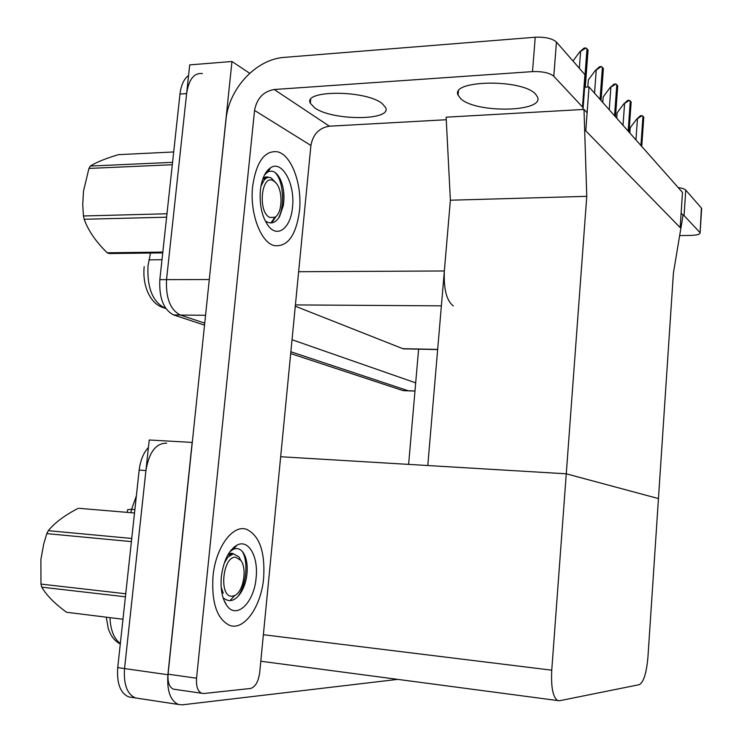 <?xml version="1.0" encoding="UTF-8"?>
<svg xmlns="http://www.w3.org/2000/svg" width="742" height="742" viewBox="0 0 742 742"><rect width="100%" height="100%" fill="white"/><g stroke="black" fill="none" stroke-linecap="round" stroke-linejoin="round"><path stroke-width="1.11" d="M586.774 196.333L584 109.436L587.107 112.747L585.763 130.815L680.173 227.599L682.492 192.41L589.018 86.944L585.763 130.815L680.173 227.599L681.128 213.112L683.067 215.18L673.411 272.982L658.451 498.578L566.267 473.804L551.751 670.184C550.916 687.129 552.892 697.248 557.678 700.559L559.496 700.745L639.372 684.653C643.657 682.176 646.514 672.975 647.942 657.06L658.451 498.578L566.267 473.804L586.774 196.333L450.375 200.219L444.356 270.969C443.586 289.092 446.582 300.751 453.316 305.936M208.929 283.045L231.958 61.493L189.72 64.888L166.533 279.632L186.622 93.594C188.83 79.292 194.107 72.614 202.455 73.569M231.958 61.493L249.692 73.291M204.532 325.135L173.711 314.97L180.334 315.035C170.298 309.878 165.698 298.08 166.533 279.632C165.698 298.08 170.298 309.878 180.334 315.035L204.736 323.15L180.334 315.035L205.562 315.294M404.956 390.709L408.221 390.756L290.864 351.764L408.221 390.756L414.982 390.997M415.687 382.863L292.033 339.734M410.224 390.895L408.462 390.83L410.224 390.895M295.288 306.214L402.813 348.675L405.438 348.888M589.018 86.944L584.668 87.222M280.662 456.738L566.267 473.804L427.782 465.531L450.375 200.219L446.137 117.18L584 109.436M397.712 679.375L182.328 704.835L178.423 704.464C170.363 700.773 166.857 690.858 167.896 674.728L192.159 442.418L149.225 439.997L124.545 668.57L145.924 470.53C149.086 452.147 156.005 443.03 166.681 443.159M138.402 698.38L135.461 697.934C127.132 694.234 123.497 684.449 124.545 668.57C123.497 684.449 127.132 694.234 135.461 697.934L178.423 704.464M150.505 253.031L148.001 265.831C147.018 287.673 152.574 301.697 164.659 307.893L163.871 307.837C157.026 305.871 151.758 300.853 148.057 292.784C144.551 284.965 143.252 276.256 144.18 266.656M402.934 390.57L290.688 353.554M173.711 314.97C163.62 309.822 159.001 298.052 159.836 279.651L179.972 94.058C181.094 85.033 183.96 78.847 188.579 75.499M127.132 512.36L127.717 509.652L131.603 509.3L130.88 512.666M120.297 644C114.574 641.032 110.549 635.801 108.211 628.298L106.273 617.186M131.668 697.35L128.718 696.905C120.343 693.204 116.679 683.438 117.728 667.605L139.171 470.076C140.368 460.411 143.447 452.861 148.419 447.445M629.837 132.994L630.208 127.735L636.59 119.212L642.118 115.631L643.75 117.496M636.59 119.212L640.429 115.715L642.118 115.631M616.741 118.219L617.131 112.803L623.697 103.991L629.402 100.3L631.127 102.313M623.697 103.991L627.667 100.402L629.402 100.3M602.792 102.479L603.2 96.896L609.961 87.779L615.86 83.985L617.696 86.146M609.961 87.779L614.088 84.096L615.86 83.985M587.812 87.018L588.341 79.923L595.316 70.481L601.419 66.567L603.357 68.895M595.316 70.481L599.592 66.697L601.419 66.567M573 61.02L579.641 51.986L585.967 47.942L588.026 50.577M579.641 51.986L584.084 48.082L585.967 47.942M460.801 98.742L458.092 95.171C449.884 79.997 522.285 78.68 535.566 94.113L537.551 97.072C544.174 112.237 475.826 113.387 460.801 98.742M314.589 107.803L310.323 103.221C302.717 89.856 366.158 89.977 382.241 103.611L385.682 107.646C392.017 120.918 332.091 120.816 314.589 107.803M263.642 578.027C265.209 551.862 259.524 535.622 246.585 529.324C232.849 524.177 215.579 547.355 212.982 576.432C211.451 603.07 217.091 619.422 229.881 625.478C244.554 630.7 261.314 606.066 263.642 578.027C261.314 606.066 244.554 630.7 229.881 625.478C217.091 619.422 211.451 603.07 212.982 576.432C215.579 547.355 232.849 524.177 246.585 529.324C259.524 535.622 265.209 551.862 263.642 578.027M299.471 210.858C302.365 184.897 291.745 155.106 277.61 151.813C264.671 150.172 256.342 161.663 252.642 186.288C249.562 213.065 260.804 242.717 274.355 245.648C287.72 247.012 296.086 235.409 299.471 210.858C296.086 235.409 287.72 247.012 274.355 245.648C260.804 242.717 249.562 213.065 252.642 186.288C256.342 161.663 264.671 150.172 277.61 151.813C291.745 155.106 302.365 184.897 299.471 210.858M250.573 688.465L203.651 693.529L173.442 689.17C169.334 687.287 167.544 682.288 168.072 674.181L225.958 119.981C228.675 88.743 255.999 59.1 284.474 57.357L535.223 37.23C545.184 36.84 552.252 38.454 556.435 42.053L553.792 76.259C549.572 72.855 542.476 71.306 532.506 71.612L274.197 89.504L329.383 126.196C319.134 127.874 312.976 134.293 310.907 145.469L259.691 672.604C258.364 681.75 255.331 687.036 250.573 688.465M174.936 689.392L173.442 689.17M582.887 109.501L583.119 107.933L582.498 106.959L584.909 74.664L556.435 42.053M584.909 74.664L585.419 77.131M582.498 106.959L553.792 76.259M446.267 119.731L329.383 126.196M310.907 145.469L254.552 110.428L196.556 678.216C196.027 686.415 197.771 691.451 201.787 693.334M254.552 110.428C256.815 98.417 263.364 91.442 274.197 89.504M408.619 464.39L418.609 349.167M678.197 187.568C682.139 188.143 684.653 188.987 685.747 190.11L684.068 215.57L682.529 214.605M679.663 235.576L690.904 235.4C697.007 235.195 700.077 234.333 700.096 232.84L701.403 208.038L685.747 190.11M701.403 208.038L701.626 209.012M699.836 232.431L684.068 215.57M260.368 190.342C261.731 178.943 265.172 171.393 270.672 167.692C282.275 159.836 295.279 184.304 292.496 207.203C290.883 227.469 278.065 238.34 268.632 226.291C262.093 217.406 259.329 205.423 260.368 190.342M264.551 174.889L267.825 171.931C272.806 169.668 277.128 172.459 280.782 180.325C283.834 187.837 284.678 196.278 283.305 205.627L279.53 216.664C275.644 222.878 271.099 224.436 265.914 221.339M268.706 177.375L267.732 176.948L263.15 178.043M278.538 218.157C285.494 204.393 282.906 179.573 274.892 172.357M269.309 169.723L267.973 169.899M283.945 198.745L283.648 191.659M269.198 169.881L267.176 170.808M221.348 576.692C223.509 560.674 228.74 550.147 237.041 545.12C248.514 538.831 258.531 556.686 256.111 577.786C254.265 602.634 236.253 620.238 226.551 605.157C222.071 598.237 220.337 588.749 221.348 576.692M229.797 551.816L233.359 549.247C238.757 547.197 242.866 550.026 245.685 557.743C247.383 563.317 247.67 569.754 246.548 577.053C245.333 584.121 242.959 590.001 239.416 594.713C234.314 601.039 229.195 602.263 224.084 598.395M224.52 562.807L227.831 557.149L233.415 553.782L228.406 553.949M238.303 596.058C247.012 582.85 248.162 560.785 242.217 551.343M235.77 546.548L234.797 546.52M235.641 546.687L234.129 547.039M162.739 252.883L109.241 253.532L107.228 252.79L162.823 252.085M173.693 151.962L118.321 154.67C105.605 158.519 96.265 162.312 90.32 166.06L172.561 162.34M273.473 180.825L276.052 183.024C283.231 190.842 282.442 213.473 274.865 217.267L269.81 217.443C257.428 212.277 261.388 173.174 273.473 180.825M260.915 186.325L263.874 180.538C266.044 177.588 268.446 176.707 271.08 177.895L276.052 183.024M276.2 216.237L272.184 222.155M172.302 164.733L88.947 168.434L90.32 166.06M166.616 217.183L84.189 219.27L83.456 215.978L166.987 213.761M84.189 219.27C88.326 230.743 96.006 241.92 107.228 252.79M88.947 168.434L83.494 191.167L82.733 204.662L83.456 215.978M262.585 182.727L261.945 181.734M265.933 178.377L262.742 179.156M134.515 512.991L79.394 508.353M235.835 557.27L240.835 560.423C247.364 568.65 243.376 591.884 234.732 595.529L231.94 596.216C218.538 597.106 222.758 555.461 235.835 557.27M233.415 553.782L238.896 556.825L240.733 560.293M221.394 589.63L223.259 593.183L221.172 587.274M125.417 596.8L41.765 587.163C46.458 595.269 54.722 603.636 66.567 612.271L122.977 619.245M131.408 541.614L46.802 533.619L48.276 530.678L131.742 538.46M41.765 587.163L40.977 584.093L125.741 593.767M46.802 533.619L43.732 543.877L40.884 559.551L40.977 584.093M78.327 508.279C64.906 515.161 54.889 522.628 48.276 530.678M230.614 554.719L227.738 555.099M444.356 270.969L298.646 271.711M209.179 279.53L159.836 279.651M441.379 305.852L295.418 304.916M437.669 349.408L402.813 348.675M167.896 674.728L117.728 667.605M551.751 670.184L263.373 634.716M148.984 259.858L161.997 259.728M165.856 308.505L162.025 307.262M165.457 307.902L164.659 307.893L165.67 308.236M179.972 94.058L186.622 93.594M136.361 495.906L131.603 509.3L134.877 509.578M109.964 617.641C110.502 630.069 113.962 638.695 120.343 643.518M139.171 470.076L145.924 470.53M641.598 146.267L643.639 116.976M640.93 145.506L642.971 116.179M635.959 139.904L637.415 119.165M628.873 131.909L631.006 101.737M628.159 131.102L630.301 100.884M623.02 125.305L624.551 103.945M615.322 116.615L617.557 85.506M614.562 115.761L616.806 84.597M609.238 109.76L610.842 87.732M600.862 100.3L603.218 68.19M600.046 99.382L602.411 67.225M594.537 93.158L596.216 70.425M585.067 87.194L587.877 49.677M585.048 74.831L587.015 48.638M579.335 68.273L580.569 51.912M532.506 71.612L535.223 37.23M168.072 674.181L196.556 678.216M414.973 391.062L403.175 390.644M437.659 349.565L403.305 348.842M557.678 700.559L260.794 661.233M128.718 696.905L135.461 697.934M641.728 146.415L643.768 117.217M629.021 132.076L631.145 101.997M615.489 116.8L617.715 85.794M601.039 100.504L603.385 68.514M585.29 87.176L588.063 50.029M458.092 95.171L458.417 91.331M310.323 103.221L310.675 99.567M583.119 107.933L585.531 75.703M700.096 232.84L701.663 208.474M267.825 171.931L270.672 167.692M267.092 224.186L268.632 226.291M267.732 176.948L265.042 177.05M233.359 549.247L237.041 545.12M223.592 599.313L226.551 605.157M232.626 553.439L230.447 553.226M274.865 217.267L270.858 222.971M240.835 560.423L238.896 556.825M234.732 595.529L230.001 600.649"/></g></svg>
